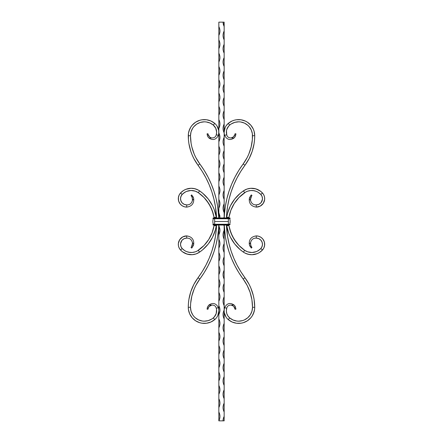 <?xml version="1.0" encoding="UTF-8"?>
<svg xmlns="http://www.w3.org/2000/svg" width="443" height="443" viewBox="0 0 443 443"><rect width="100%" height="100%" fill="white"/><g stroke="black" fill="none" stroke-linecap="round" stroke-linejoin="round"><path stroke-width="0.66" d="M219.878 218.222L219.878 215.918L218.842 212.64L218.842 208.21L219.667 206.061L219.949 203.78L219.667 201.499L218.842 199.35L218.842 194.92L219.667 192.771L219.949 190.49L219.667 188.209L218.842 186.06L218.842 181.63L219.667 179.481L219.949 177.2L219.667 174.919L218.842 172.77L218.842 168.34L219.667 166.191L219.949 163.91L219.667 161.629L218.842 159.48L218.842 155.05L219.667 152.901L219.949 150.62L219.667 148.339L218.842 146.19L218.842 141.76L219.667 139.611L219.949 137.33L219.667 135.049L218.842 132.9L218.842 128.47L219.667 126.321L219.949 124.04L219.667 121.759L218.842 119.61L218.842 115.18L219.667 113.031L219.949 110.75L219.667 108.469L218.842 106.32L218.842 101.89L219.667 99.741L219.949 97.46L219.667 95.179L218.842 93.03L218.842 88.6L219.667 86.451L219.949 84.17L219.667 81.889L218.842 79.74L218.842 75.31L219.667 73.161L219.949 70.88L219.667 68.599L218.842 66.45L218.842 62.02L219.667 59.871L219.949 57.59L219.667 55.309L218.842 53.16L218.842 48.73L219.667 46.581L219.949 44.3L219.667 42.019L218.842 39.87L218.842 35.44L219.667 33.291L219.949 31.01L219.667 28.729L218.842 26.58L218.842 22.15L224.158 22.15L224.158 26.58L224.158 22.15L223.05 22.15L223.333 24.431L224.158 26.58L224.158 31.01L224.158 26.58L223.05 22.15L218.842 22.15L218.842 218.222M223.676 224.883L224.158 225.93L224.158 230.36L223.333 232.509L223.05 234.79L223.333 237.071L224.158 239.22L224.158 243.65L223.333 245.799L223.05 248.08L223.333 250.361L224.158 252.51L224.158 256.94L223.333 259.089L223.05 261.37L223.333 263.651L224.158 265.8L224.158 270.23L223.333 272.379L223.05 274.66L223.333 276.941L224.158 279.09L224.158 283.52L223.333 285.669L223.05 287.95L223.333 290.231L224.158 292.38L224.158 296.81L223.333 298.959L223.05 301.24L223.333 303.521L224.158 305.67L224.158 310.1L223.333 312.249L223.05 314.53L223.333 316.811L224.158 318.96L224.158 323.39L223.333 325.539L223.05 327.82L223.333 330.101L224.158 332.25L224.158 336.68L223.333 338.829L223.05 341.11L223.333 343.391L224.158 345.54L224.158 349.97L223.333 352.119L223.05 354.4L223.333 356.681L224.158 358.83L224.158 363.26L223.333 365.409L223.05 367.69L223.333 369.971L224.158 372.12L224.158 376.55L223.333 378.699L223.05 380.98L223.333 383.261L224.158 385.41L224.158 389.84L223.333 391.989L223.05 394.27L223.333 396.551L224.158 398.7L224.158 403.13L223.333 405.279L223.05 407.56L223.333 409.841L224.158 411.99L224.158 416.42L223.333 418.569L223.05 420.85L224.158 420.85L224.158 224.883M224.158 218.117L224.158 31.01L223.333 33.159L223.05 35.44L223.333 37.721L224.158 39.87L224.158 44.3L223.333 46.449L223.05 48.73L223.333 51.011L224.158 53.16L224.158 57.59L223.333 59.739L223.05 62.02L223.333 64.301L224.158 66.45L224.158 70.88L223.333 73.029L223.05 75.31L223.333 77.591L224.158 79.74L224.158 84.17L223.333 86.319L223.05 88.6L223.333 90.881L224.158 93.03L224.158 97.46L223.333 99.609L223.05 101.89L223.333 104.171L224.158 106.32L224.158 110.75L223.333 112.899L223.05 115.18L223.333 117.461L224.158 119.61L224.158 124.04L223.333 126.189L223.05 128.47L223.333 130.751L224.158 132.9L224.158 137.33L223.333 139.479L223.05 141.76L223.333 144.041L224.158 146.19L224.158 150.62L223.333 152.769L223.05 155.05L223.333 157.331L224.158 159.48L224.158 163.91L223.333 166.059L223.05 168.34L223.333 170.621L224.158 172.77L224.158 177.2L223.333 179.349L223.05 181.63L223.333 183.911L224.158 186.06L224.158 190.49L223.333 192.639L223.05 194.92L223.333 197.201L224.158 199.35L224.158 203.78L223.333 205.929L223.05 208.21L223.333 210.491L224.158 212.64L224.158 217.07L223.676 218.117M218.842 225.044L218.842 420.85L219.667 418.701L219.949 416.42L219.667 414.139L218.842 411.99L218.842 407.56L219.667 405.411L219.949 403.13L219.667 400.849L218.842 398.7L218.842 394.27L219.667 392.121L219.949 389.84L219.667 387.559L218.842 385.41L218.842 380.98L219.667 378.831L219.949 376.55L219.667 374.269L218.842 372.12L218.842 367.69L219.667 365.541L219.949 363.26L219.667 360.979L218.842 358.83L218.842 354.4L219.667 352.251L219.949 349.97L219.667 347.689L218.842 345.54L218.842 341.11L219.667 338.961L219.949 336.68L219.667 334.399L218.842 332.25L218.842 327.82L219.667 325.671L219.949 323.39L219.667 321.109L218.842 318.96L218.842 314.53L219.667 312.381L219.949 310.1L219.667 307.819L218.842 305.67L218.842 301.24L219.667 299.091L219.949 296.81L219.667 294.529L218.842 292.38L218.842 287.95L219.667 285.801L219.949 283.52L219.667 281.239L218.842 279.09L218.842 274.66L219.667 272.511L219.949 270.23L219.667 267.949L218.842 265.8L218.842 261.37L219.667 259.221L219.949 256.94L219.667 254.659L218.842 252.51L218.842 248.08L219.667 245.931L219.949 243.65L219.667 241.369L218.842 239.22L218.842 234.79L219.667 232.641L219.949 230.36L218.842 225.044M223.05 420.85L218.842 420.85L223.05 420.85A9.414 9.414 0 0 1 224.158 416.42L224.158 420.85L223.05 420.85M218.842 35.44L218.842 26.58C220.304 29.531 220.304 32.489 218.842 35.44M224.158 31.01L224.158 39.87C222.696 36.919 222.696 33.961 224.158 31.01M218.842 48.73L218.842 39.87C220.304 42.821 220.304 45.779 218.842 48.73M218.842 62.02L218.842 53.16C220.304 56.111 220.304 59.069 218.842 62.02M218.842 75.31L218.842 66.45C220.304 69.401 220.304 72.359 218.842 75.31M218.842 88.6L218.842 79.74C220.304 82.691 220.304 85.649 218.842 88.6M218.842 101.89L218.842 93.03C220.304 95.981 220.304 98.939 218.842 101.89M218.842 115.18L218.842 106.32C220.304 109.271 220.304 112.229 218.842 115.18M218.842 128.47L218.842 119.61C220.304 122.561 220.304 125.519 218.842 128.47M218.842 141.76L218.842 132.9C220.304 135.851 220.304 138.809 218.842 141.76M218.842 155.05L218.842 146.19C220.304 149.141 220.304 152.099 218.842 155.05M218.842 168.34L218.842 159.48C220.304 162.431 220.304 165.389 218.842 168.34M218.842 181.63L218.842 172.77C220.304 175.721 220.304 178.679 218.842 181.63M218.842 194.92L218.842 186.06C220.304 189.011 220.304 191.969 218.842 194.92M218.842 208.21L218.842 199.35C220.304 202.301 220.304 205.259 218.842 208.21M218.842 217.956L218.842 212.64L219.905 217.956M218.842 234.79L218.842 225.93C220.304 228.881 220.304 231.839 218.842 234.79M218.842 248.08L218.842 239.22C220.304 242.171 220.304 245.129 218.842 248.08M218.842 261.37L218.842 252.51C220.304 255.461 220.304 258.419 218.842 261.37M218.842 274.66L218.842 265.8C220.304 268.751 220.304 271.709 218.842 274.66M218.842 287.95L218.842 279.09C220.304 282.041 220.304 284.999 218.842 287.95M218.842 301.24L218.842 292.38C220.304 295.331 220.304 298.289 218.842 301.24M218.842 314.53L218.842 305.67C220.304 308.621 220.304 311.579 218.842 314.53M218.842 327.82L218.842 318.96C220.304 321.911 220.304 324.869 218.842 327.82M218.842 341.11L218.842 332.25C220.304 335.201 220.304 338.159 218.842 341.11M218.842 354.4L218.842 345.54C220.304 348.491 220.304 351.449 218.842 354.4M218.842 367.69L218.842 358.83C220.304 361.781 220.304 364.739 218.842 367.69M218.842 380.98L218.842 372.12C220.304 375.071 220.304 378.029 218.842 380.98M218.842 394.27L218.842 385.41C220.304 388.361 220.304 391.319 218.842 394.27M218.842 407.56L218.842 398.7C220.304 401.651 220.304 404.609 218.842 407.56M218.842 420.85L218.842 411.99C220.304 414.941 220.304 417.899 218.842 420.85M224.158 44.3L224.158 53.16C222.696 50.209 222.696 47.251 224.158 44.3M224.158 57.59L224.158 66.45C222.696 63.499 222.696 60.541 224.158 57.59M224.158 70.88L224.158 79.74C222.696 76.789 222.696 73.831 224.158 70.88M224.158 84.17L224.158 93.03C222.696 90.079 222.696 87.121 224.158 84.17M224.158 97.46L224.158 106.32C222.696 103.369 222.696 100.411 224.158 97.46M224.158 110.75L224.158 119.61C222.696 116.659 222.696 113.701 224.158 110.75M224.158 124.04L224.158 132.9C222.696 129.949 222.696 126.991 224.158 124.04M224.158 137.33L224.158 146.19C222.696 143.239 222.696 140.281 224.158 137.33M224.158 150.62L224.158 159.48C222.696 156.529 222.696 153.571 224.158 150.62M224.158 163.91L224.158 172.77C222.696 169.819 222.696 166.861 224.158 163.91M224.158 177.2L224.158 186.06C222.696 183.109 222.696 180.151 224.158 177.2M224.158 190.49L224.158 199.35C222.696 196.399 222.696 193.441 224.158 190.49M224.158 203.78L224.158 212.64C222.696 209.689 222.696 206.731 224.158 203.78M223.743 217.956L224.158 217.07L224.158 217.956M224.158 225.044L224.158 225.93L223.743 225.044M224.158 230.36L224.158 239.22C222.696 236.269 222.696 233.311 224.158 230.36M224.158 243.65L224.158 252.51C222.696 249.559 222.696 246.601 224.158 243.65M224.158 256.94L224.158 265.8C222.696 262.849 222.696 259.891 224.158 256.94M224.158 270.23L224.158 279.09C222.696 276.139 222.696 273.181 224.158 270.23M224.158 283.52L224.158 292.38C222.696 289.429 222.696 286.471 224.158 283.52M224.158 296.81L224.158 305.67C222.696 302.719 222.696 299.761 224.158 296.81M224.158 310.1L224.158 318.96C222.696 316.009 222.696 313.051 224.158 310.1M224.158 323.39L224.158 332.25C222.696 329.299 222.696 326.341 224.158 323.39M224.158 336.68L224.158 345.54C222.696 342.589 222.696 339.631 224.158 336.68M224.158 349.97L224.158 358.83C222.696 355.879 222.696 352.921 224.158 349.97M224.158 363.26L224.158 372.12C222.696 369.169 222.696 366.211 224.158 363.26M224.158 376.55L224.158 385.41C222.696 382.459 222.696 379.501 224.158 376.55M224.158 389.84L224.158 398.7C222.696 395.749 222.696 392.791 224.158 389.84M224.158 403.13L224.158 411.99C222.696 409.039 222.696 406.081 224.158 403.13M247.183 280.995L249.149 284.434L244.957 277.728L243.174 279.046A96.574 96.574 0 0 1 224.224 225.044L225.387 236.844L224.463 229.197M226.439 217.956L226.672 213.98L226.439 217.956A94.359 94.359 0 0 1 244.957 165.272L240.715 171.491L244.957 165.272L243.174 163.954L238.838 170.317L235.017 177.012L231.744 183.983L229.037 191.199L226.91 198.602L225.387 206.156L224.463 213.803L225.387 206.156M227.076 318.456L228.261 319.608A11.518 11.518 0 0 1 224.601 307.63L224.263 309.253M226.373 310.881L226.777 313.511L226.373 310.881L226.733 308.239L224.601 307.63C226.916 303.256 230.05 302.359 233.998 304.945L234.602 305.576L233.998 304.945C230.05 302.359 226.916 303.256 224.601 307.63L226.733 308.239C227.265 306.052 228.743 305 231.18 305.083L232.586 304.978L231.18 305.083L233.483 306.157L231.18 305.083C228.743 305 227.265 306.052 226.733 308.239A9.303 9.303 0 0 0 229.684 317.913L227.912 315.925L226.777 313.511M225.254 315.704L224.291 312.548L226.068 317.144M238.838 272.683L235.017 265.988L238.838 272.683L243.174 279.046L244.957 277.728A49.616 49.616 0 0 1 254.725 307.292L254.564 309.568L254.725 307.292A16.098 16.098 0 0 1 228.261 319.608L229.684 317.913L228.261 319.608L232.121 322.017L230.105 320.948M224.158 310.903L224.291 312.548M234.868 320.66L236.8 321.053L233.018 319.99L229.684 317.913A13.883 13.883 0 0 0 252.51 307.292L251.956 311.18L250.334 314.757L247.775 317.736L249.16 316.335M254.083 311.8L252.2 315.948L250.838 317.781L247.415 320.782L250.838 317.781L252.2 315.948L253.291 313.937L254.564 309.568M234.269 322.792L232.121 322.017L236.507 323.252L241.058 323.207L243.285 322.703L247.415 320.782M254.725 307.292L252.51 307.292L254.725 307.292L254.094 299.407L253.307 295.525L254.094 299.407M247.775 317.736L244.486 319.879L242.648 320.582L238.76 321.175L236.8 321.053M252.36 303.51L251.906 299.756L252.51 307.292A47.401 47.401 0 0 0 243.174 279.046L247.183 285.453L250.118 292.419L248.789 288.875M251.159 296.051L250.118 292.419L251.906 299.756M249.149 284.434L250.827 288.016L249.149 284.434M252.217 291.721L253.307 295.525L250.827 288.016M231.141 251.109L229.064 243.871L231.141 251.109L233.782 258.158L236.983 264.969L240.715 271.509L244.957 277.728A94.359 94.359 0 0 1 226.439 225.044L227.575 236.496L226.439 225.044M231.744 259.017L229.037 251.801L231.744 259.017L235.017 265.988M236.983 178.031L233.782 184.842L236.983 178.031L240.715 171.491M231.141 191.891L229.064 199.129L227.575 206.504L229.064 199.129L231.141 191.891L233.782 184.842M224.463 213.803L224.224 217.956A96.574 96.574 0 0 1 243.174 163.954L247.183 157.547L243.174 163.954L244.957 165.272L249.149 158.566L247.183 162.005M225.387 236.844L226.91 244.398L229.037 251.801M229.064 243.871L227.575 236.496M226.672 213.98L227.575 206.504M243.285 120.297L245.416 121.111L241.058 119.793L236.507 119.748L234.269 120.208L232.121 120.983L228.261 123.392A16.098 16.098 0 0 1 254.725 135.708L254.564 139.661L254.725 135.708A49.616 49.616 0 0 1 244.957 165.272M250.118 150.581L251.159 146.949L248.789 154.125L247.183 157.547M251.906 143.244L252.36 139.49L251.159 146.949M253.307 147.475L252.217 151.279L254.094 143.593L254.564 139.661M224.263 133.747L224.601 135.37A11.518 11.518 0 0 1 228.261 123.392L229.684 125.087A13.883 13.883 0 0 1 252.51 135.708L254.725 135.708L252.51 135.708A47.401 47.401 0 0 1 243.174 163.954M251.956 131.82L251.27 129.976L252.372 133.747L252.36 139.49M249.149 158.566L252.217 151.279M251.27 129.976L249.16 126.665L251.27 129.976M236.8 121.947L234.868 122.34L231.279 123.929L234.868 122.34L238.76 121.825L240.726 121.986L244.486 123.121L247.775 125.264L249.16 126.665M245.416 121.111L247.415 122.218L245.416 121.111M249.232 123.597L250.838 125.219L247.415 122.218M253.291 129.063L254.083 131.2L253.291 129.063L250.838 125.219M226.456 133.454L226.484 130.79L226.733 134.761C227.265 136.948 228.743 138 231.18 137.917L233.998 138.055L234.602 137.424L233.998 138.055C230.05 140.641 226.916 139.744 224.601 135.37C226.916 139.744 230.05 140.641 233.998 138.055L231.18 137.917C228.743 138 227.265 136.948 226.733 134.761L224.601 135.37L226.733 134.761A9.303 9.303 0 0 1 229.684 125.087L231.279 123.929M254.725 135.708L254.083 131.2M228.726 126.017L226.777 129.489L227.912 127.075L229.684 125.087L228.261 123.392L226.068 125.856L227.076 124.544M224.662 128.841L225.254 127.296L224.158 132.097M226.484 130.79L226.777 129.489M226.068 125.856L225.254 127.296M235.892 133.886L235.023 133.786L235.897 133.786L235.776 134.916L235.897 133.786L235.011 133.786L234.851 134.594L234.989 133.919M234.153 136.09L234.613 135.292L233.472 136.854L231.678 137.812L233.472 136.854L234.851 134.594L233.483 136.843L231.235 137.923M235.067 136.76L234.015 138.044M233.998 138.055L235.128 136.654M235.61 135.591L235.106 136.699L235.87 134.168L235.299 136.333M231.855 137.978L232.52 138.017M232.586 138.022L233.289 138.044M235.133 306.357L235.897 309.214L235.023 309.214L235.897 309.214L235.067 306.24M233.843 306.523L235.011 309.214L233.832 306.512L235.011 309.214L235.897 309.214L235.82 308.367L234.602 305.576L235.477 307.049M234.618 305.598L233.998 304.945L231.18 305.083L232.636 305.57M233.317 304.95L233.998 304.945M232.586 304.978L233.289 304.956M234.851 134.594L234.917 134.307M235.897 133.786L235.87 134.168M235.82 134.633L235.776 134.921M235.1 136.704L234.602 137.424M231.18 137.917L233.483 136.843M234.613 135.292L234.762 134.921M234.851 308.406L234.402 307.298M233.832 306.512L233.472 306.146M232.165 305.349L231.678 305.188L232.165 305.349M234.602 305.576L235.106 306.301M235.776 308.084L235.82 308.372M204.162 170.317L207.983 177.012L204.162 170.317L199.826 163.954A96.574 96.574 0 0 1 218.776 217.956L217.613 206.156L218.537 213.803M216.561 225.044L216.328 229.02L216.561 225.044A94.359 94.359 0 0 1 198.043 277.728L193.851 284.434L195.817 280.995M218.737 309.253L218.399 307.63A11.518 11.518 0 0 1 214.739 319.608L215.924 318.456M214.274 316.983L216.223 313.511L215.088 315.925L213.316 317.913L214.739 319.608A16.098 16.098 0 0 1 188.275 307.292L188.436 309.568L189.709 313.937L188.917 311.8M216.516 312.21L216.544 309.546L216.223 313.511M218.338 314.159L217.746 315.704L218.842 310.903M216.544 309.546L216.267 308.239C215.735 306.052 214.257 305 211.82 305.083L210.414 304.978L211.82 305.083C214.257 305 215.735 306.052 216.267 308.239L218.399 307.63C216.084 303.256 212.95 302.359 209.002 304.945L208.387 305.587L209.002 304.945C212.95 302.359 216.084 303.256 218.399 307.63L216.267 308.239A9.303 9.303 0 0 1 213.316 317.913A13.883 13.883 0 0 1 190.49 307.292L188.275 307.292A49.616 49.616 0 0 1 198.043 277.728L202.285 271.509L198.043 277.728L199.826 279.046L195.817 285.453L199.826 279.046L198.043 277.728M216.932 317.144L217.746 315.704M191.044 311.18L192.666 314.757L193.84 316.335L192.666 314.757L191.044 311.18L190.49 307.292A47.401 47.401 0 0 1 199.826 279.046L204.162 272.683L207.983 265.988L211.256 259.017L213.963 251.801L216.09 244.398L217.613 236.844L218.537 229.197L217.613 236.844M206.2 321.053L208.132 320.66L211.721 319.071L208.132 320.66L204.24 321.175L202.274 321.014L198.514 319.879L195.225 317.736L193.84 316.335M199.715 322.703L195.584 320.782L199.715 322.703L201.942 323.207L206.493 323.252L210.879 322.017L214.739 319.608L213.316 317.913L211.721 319.071M193.768 319.403L192.162 317.781L195.584 320.782M189.709 313.937L192.162 317.781M192.882 292.419L191.841 296.051L194.211 288.875L195.817 285.453M191.094 299.756L190.64 303.51L191.841 296.051M188.275 307.292L188.436 303.339L188.275 307.292L190.49 307.292L190.64 303.51M189.693 295.525L190.783 291.721L188.906 299.407L188.436 303.339M193.851 284.434L190.783 291.721M195.817 162.005L193.851 158.566L198.043 165.272L199.826 163.954L198.043 165.272A94.359 94.359 0 0 1 216.561 217.956L215.425 206.504L216.561 217.956M206.017 264.969L209.218 258.158L206.017 264.969L202.285 271.509M211.859 251.109L213.936 243.871L215.425 236.496L213.936 243.871L211.859 251.109L209.218 258.158M213.936 199.129L211.859 191.891L213.936 199.129L215.425 206.504M211.256 183.983L213.963 191.199L211.256 183.983L207.983 177.012M218.537 229.197L218.776 225.044A96.574 96.574 0 0 1 199.826 279.046M194.211 154.125L191.841 146.949L194.211 154.125L195.817 157.547L199.826 163.954A47.401 47.401 0 0 1 190.49 135.708L188.275 135.708A49.616 49.616 0 0 0 198.043 165.272L202.285 171.491L206.017 178.031L209.218 184.842L211.859 191.891M216.328 229.02L215.425 236.496M217.613 206.156L216.09 198.602L213.963 191.199M190.64 139.49L191.094 143.244L190.49 135.708A13.883 13.883 0 0 1 213.316 125.087L214.739 123.392L210.879 120.983L212.895 122.052M193.851 158.566L192.173 154.984L193.851 158.566M190.783 151.279L188.906 143.593L190.783 151.279L192.173 154.984M215.924 124.544L214.739 123.392A16.098 16.098 0 0 0 188.275 135.708L188.436 133.432L188.436 139.661L188.906 143.593M191.841 146.949L191.094 143.244M208.132 122.34L206.2 121.947L209.982 123.01L213.316 125.087A9.303 9.303 0 0 1 216.267 134.761L218.399 135.37L218.842 132.197M195.225 125.264L193.84 126.665L196.797 124.079L200.352 122.418L204.24 121.825L206.2 121.947M188.917 131.2L190.8 127.052L192.162 125.219L195.584 122.218L192.162 125.219L190.8 127.052L189.709 129.063L188.436 133.432M208.731 120.208L210.879 120.983L206.493 119.748L201.942 119.793L199.715 120.297L195.584 122.218M188.275 135.708L190.49 135.708L191.044 131.82L192.666 128.243L193.84 126.665M216.223 129.489L216.627 132.119L215.741 128.243L213.316 125.087L214.739 123.392A11.518 11.518 0 0 1 218.399 135.37C216.084 139.744 212.95 140.641 209.002 138.055L211.82 137.917C214.257 138 215.735 136.948 216.267 134.761L218.399 135.37C216.084 139.744 212.95 140.641 209.002 138.055L208.991 138.044M217.746 127.296L218.709 130.452L216.932 125.856M218.709 130.452L218.737 133.747M216.627 132.119L216.267 134.761C215.735 136.948 214.257 138 211.82 137.917L211.765 137.923M207.108 133.886L207.977 133.786L207.102 133.786L207.867 136.649M208.144 134.589L209.932 137.169L208.587 135.685L207.988 133.786L207.102 133.786L207.13 134.168L207.102 133.786M210.364 137.43L210.835 137.651M207.922 136.743L209.002 138.055L208.393 137.419L209.002 138.055L211.317 137.812M207.9 136.704L208.393 137.419L207.9 136.704M207.701 136.333L207.13 134.168M211.145 137.978L210.48 138.017M210.414 138.022L209.711 138.044M207.867 306.351L207.102 309.214L207.224 308.084L207.102 309.214L207.13 308.832L207.102 309.214L207.977 309.214L207.102 309.214L207.977 309.214L208.587 307.315L208.083 308.688M207.18 308.372L207.944 306.224M209.683 304.95L209.002 304.945L207.695 306.678M210.414 304.978L209.711 304.956M211.82 305.083L209.157 306.523L211.82 305.083L208.996 304.945M209.528 306.146L209.157 306.523M208.011 133.919L208.083 134.307M208.587 135.685L208.847 136.09M209.002 138.055L208.398 137.424M207.291 135.248L207.18 134.633M207.291 307.763L207.39 307.42M210.37 305.565L209.932 305.831M209.168 306.512L208.393 307.697M229.729 218.737L213.271 218.737A9.58 9.58 0 0 0 212.861 221.5A9.58 9.58 0 0 1 213.271 218.737L214.633 218.709L214.633 217.956L213.083 217.956L229.917 217.956L212.861 218.399L230.138 218.177L212.861 218.399L214.633 218.62L214.633 224.263L228.366 224.263L228.366 221.5L214.633 221.5L214.633 218.737L228.366 218.737L228.366 221.5L228.366 218.399L230.138 218.399L214.633 218.62L229.729 218.709L228.366 218.62L230.138 218.399L229.729 218.737A9.58 9.58 0 0 1 229.729 224.263L213.083 224.379L229.729 224.263A9.58 9.58 0 0 0 229.729 218.737M193.065 199.666L192.439 200.314C191.647 203.448 189.742 204.971 186.724 204.887A6.202 6.202 0 0 1 180.522 198.685L180.993 201.061L182.339 203.071L184.349 204.417L186.724 204.887L186.724 207.102A8.417 8.417 0 0 1 180.545 192.976A14.619 14.619 0 0 1 199.583 190.861A39.87 39.87 0 0 1 216.267 217.148A26.58 26.58 0 0 1 216.389 217.956L216.267 217.148L214.085 217.513L216.267 217.148L214.179 209.445L215.42 213.244M182.167 248.523A6.202 6.202 0 0 1 180.522 244.314L180.949 246.574L182.167 248.523L184.72 250.633L186.697 251.635L189.914 252.432L192.124 252.482L195.374 251.818L197.39 250.904L204.073 245.433L208.731 239.502L212.108 232.763L214.085 225.487A24.365 24.365 0 0 0 214.152 225.044A24.365 24.365 0 0 1 214.085 225.487L216.267 225.852L214.085 225.487A37.655 37.655 0 0 1 198.326 250.317L199.583 252.139L198.326 250.317A12.404 12.404 0 0 1 182.167 248.523L180.545 250.024L182.167 248.523L180.949 246.574M216.389 225.044L216.267 225.852L216.389 225.044A26.58 26.58 0 0 1 216.267 225.852A39.87 39.87 0 0 1 199.583 252.139A14.619 14.619 0 0 1 180.545 250.024A8.417 8.417 0 0 1 186.724 235.897L186.724 238.112L184.349 238.583L182.339 239.929L180.993 241.939L180.522 244.314A6.202 6.202 0 0 1 186.724 238.112L186.724 235.897C191.62 236.601 193.956 239.314 193.735 244.038L193.729 244.054M213.271 224.263A9.58 9.58 0 0 1 212.861 221.5A9.58 9.58 0 0 0 213.271 224.263L214.633 224.291L214.633 221.5L228.366 221.5L228.366 224.291L229.729 224.263L213.271 224.263M260.833 194.477A6.202 6.202 0 0 1 262.477 198.685L262.051 196.426L260.833 194.477L258.28 192.367L256.303 191.365L253.086 190.568L250.876 190.518L247.626 191.182L245.61 192.096L238.927 197.567L234.269 203.498L230.892 210.237L228.915 217.513A24.365 24.365 0 0 0 228.848 217.956A24.365 24.365 0 0 1 228.915 217.513L226.733 217.148L228.915 217.513A37.655 37.655 0 0 1 244.674 192.683L243.417 190.861L244.674 192.683A12.404 12.404 0 0 1 260.833 194.477L262.455 192.976L260.833 194.477L262.051 196.426M226.611 217.956L226.733 217.148L226.611 217.956A26.58 26.58 0 0 1 226.733 217.148A39.87 39.87 0 0 1 243.417 190.861A14.619 14.619 0 0 1 262.455 192.976A8.417 8.417 0 0 1 256.275 207.102L256.275 204.887L258.651 204.417L260.661 203.071L262.007 201.061L262.477 198.685A6.202 6.202 0 0 1 256.275 204.887L256.275 207.102C251.38 206.399 249.044 203.686 249.265 198.962L249.271 198.946M249.935 243.334L250.561 242.686C251.353 239.552 253.258 238.029 256.275 238.112A6.202 6.202 0 0 1 262.477 244.314L262.007 241.939L260.661 239.929L258.651 238.583L256.275 238.112L256.275 235.897A8.417 8.417 0 0 1 262.455 250.024A14.619 14.619 0 0 1 243.417 252.139A39.87 39.87 0 0 1 226.733 225.852A26.58 26.58 0 0 1 226.611 225.044L226.733 225.852L228.915 225.487A24.365 24.365 0 0 1 228.848 225.044A24.365 24.365 0 0 0 228.915 225.487L226.733 225.852L228.821 233.555L227.58 229.756M251.092 246.12L251.718 247.116L250.788 245.361L250.561 242.686C251.353 239.552 253.258 238.029 256.275 238.112L256.275 235.897C251.38 236.601 249.044 239.314 249.265 244.038L249.448 244.885L249.265 244.038C249.044 239.314 251.38 236.601 256.275 235.897L258.718 236.257L260.949 237.315L262.782 238.976L264.333 241.872L264.654 245.095L263.795 248.097L262.455 250.024L260.833 248.523A12.404 12.404 0 0 1 244.674 250.317L247.626 251.818L251.984 252.51L256.303 251.635L258.28 250.633L260.833 248.523L262.455 250.024L259.448 252.516L257.123 253.689L252.028 254.719L248.146 254.282L244.519 252.831L243.417 252.139L244.674 250.317A37.655 37.655 0 0 1 228.915 225.487L230.892 232.763L234.269 239.502L238.927 245.433L244.674 250.317L243.417 252.139L240.244 249.702L234.707 243.955L230.432 237.215L228.821 233.555L230.432 237.215M241.679 248.019L238.927 245.433M236.451 242.587L232.409 236.219L229.718 229.175M234.707 243.955L240.244 249.702M260.047 249.304L257.311 251.175M256.303 251.635L253.086 252.432M251.984 252.51L250.876 252.482M243.417 252.139L244.519 252.831M245.688 253.424L249.426 254.542M252.028 254.719L253.33 254.636M259.448 252.516L261.531 250.943M260.833 248.523L262.051 246.574L262.477 244.314A6.202 6.202 0 0 1 260.833 248.523M257.488 238.234L258.651 238.583M261.071 240.377L262.212 242.515M262.45 243.705L262.372 245.466L261.531 247.604M262.965 249.426L263.408 248.783M264.549 245.876L264.532 242.67L263.701 240.344M258.718 236.257L257.92 236.058M251.718 247.116L251.43 246.707L251.973 247.454L251.297 248.025L251.973 247.454L251.585 246.934M250.561 242.686L249.271 244.065M249.913 243.357L249.265 244.038L249.448 244.879L251.358 248.091M250.256 246.729L249.73 245.693M249.343 244.464L249.725 245.682M251.109 247.82L250.816 247.487L251.109 247.82M250.229 243.024L250.522 242.731M250.5 243.595L250.577 244.508M226.733 217.148L227.58 213.244L230.432 205.785L234.707 199.045L240.244 193.298L243.417 190.861L246.895 189.095L250.721 188.308L255.888 188.884L260.523 191.226L262.455 192.976L263.795 194.903L264.549 197.124L264.654 199.511L263.275 203.359L260.246 206.111L256.275 207.102C251.38 206.399 249.044 203.686 249.265 198.962L250.638 195.728L251.358 194.909L251.929 195.501L251.358 194.909L249.736 197.29M237.332 196.033L234.707 199.045L230.432 205.785M228.821 209.445L227.58 213.244M228.915 217.513L230.892 210.237M234.269 203.498L236.451 200.413M260.523 191.226L259.448 190.484M258.313 189.848L254.62 188.563M252.028 188.281L249.426 188.458M247.626 191.182L249.774 190.645M250.876 190.518L254.182 190.739M257.311 191.825L258.28 192.367M258.718 206.743L260.246 206.111M260.949 205.685L262.228 204.638M262.782 204.024L263.275 203.359M263.701 202.656L264.532 200.33M264.654 197.905L264.549 197.124M264.117 195.618L263.795 194.903M263.408 194.217L262.965 193.574M262.45 199.295L261.071 202.623M260.661 203.071L260.213 203.481M259.72 203.841L259.199 204.157M257.488 204.766L256.885 204.86M249.719 197.323L249.437 198.148M249.935 199.666L250.561 200.314C251.353 203.448 253.258 204.971 256.275 204.887C253.258 204.971 251.353 203.448 250.561 200.314L250.577 198.492L250.5 199.4L251.585 196.066M249.725 197.312L249.265 198.962L249.913 199.643M251.973 195.546L251.718 195.884L251.973 195.546M251.358 194.909L250.821 195.513L251.358 194.909M249.265 198.962L250.561 200.314M250.788 197.639L250.5 199.405M251.259 196.565L251.092 196.88L251.259 196.565M250.522 200.269L250.229 199.976M249.343 198.536L249.448 198.121L249.343 198.536M212.861 224.601L214.633 224.379L212.861 224.601M213.083 225.044L214.633 224.601L228.366 224.601L214.633 224.601L213.083 225.044L230.138 224.601L213.083 225.044M228.366 225.044L230.138 224.601L228.366 225.044L214.633 225.044L228.366 225.044M214.152 217.956A24.365 24.365 0 0 0 214.085 217.513A24.365 24.365 0 0 1 214.152 217.956M216.267 225.852L215.42 229.756L212.568 237.215L208.293 243.955L202.756 249.702L199.583 252.139L196.105 253.905L192.279 254.692L187.112 254.116L182.477 251.774L180.545 250.024L179.205 248.097L178.451 245.876L178.346 243.489L179.725 239.641L182.754 236.889L186.724 235.897C191.62 236.601 193.956 239.314 193.735 244.038L192.362 247.272L191.642 248.091L191.071 247.499L191.642 248.091L193.264 245.71M205.668 246.967L208.293 243.955L212.568 237.215M214.179 233.555L215.42 229.756M214.085 225.487L212.108 232.763M208.731 239.502L206.549 242.587M182.477 251.774L183.552 252.516M184.687 253.152L188.38 254.437M190.972 254.719L193.574 254.542M195.374 251.818L193.226 252.355M192.124 252.482L188.818 252.261M185.689 251.175L184.72 250.633M184.282 236.257L182.754 236.889M182.051 237.315L180.772 238.362M180.218 238.976L179.725 239.641M179.299 240.344L178.468 242.67M178.346 245.095L178.451 245.876M178.883 247.382L179.205 248.097M179.592 248.783L180.035 249.426M180.55 243.705L181.929 240.377M182.339 239.929L182.787 239.519M183.28 239.159L183.801 238.843M185.512 238.234L186.115 238.14M193.563 244.852L193.735 244.038L192.439 242.686C191.647 239.552 189.742 238.029 186.724 238.112C189.742 238.029 191.647 239.552 192.439 242.686L192.423 244.508L192.5 243.6L191.415 246.934M193.281 245.677L193.552 244.879M191.027 247.454L191.282 247.116L191.027 247.454M191.642 248.091L192.179 247.487L191.642 248.091M193.275 245.688L193.552 244.885M193.735 244.038L192.439 242.686M192.212 245.361L192.5 243.595M191.741 246.435L191.908 246.12L191.741 246.435M192.478 242.731L192.771 243.024M191.908 196.88L191.282 195.884L192.212 197.639L192.439 200.314C191.647 203.448 189.742 204.971 186.724 204.887L186.724 207.102C191.62 206.399 193.956 203.686 193.735 198.962L193.552 198.115L193.735 198.962C193.956 203.686 191.62 206.399 186.724 207.102L184.282 206.743L182.051 205.685L180.218 204.024L178.667 201.128L178.346 197.905L179.205 194.903L180.545 192.976L182.167 194.477A12.404 12.404 0 0 1 198.326 192.683L195.374 191.182L191.016 190.49L186.697 191.365L184.72 192.367L182.167 194.477L180.545 192.976L183.552 190.484L185.877 189.311L190.972 188.281L194.854 188.718L198.481 190.169L199.583 190.861L198.326 192.683A37.655 37.655 0 0 1 214.085 217.513L212.108 210.237L208.731 203.498L204.073 197.567L198.326 192.683L199.583 190.861L202.756 193.298L208.293 199.045L212.568 205.785L214.179 209.445L212.568 205.785M201.321 194.981L204.073 197.567M206.549 200.413L210.591 206.781L213.282 213.825M208.293 199.045L202.756 193.298M182.953 193.696L185.689 191.825M186.697 191.365L189.914 190.568M191.016 190.49L192.124 190.518M199.583 190.861L198.481 190.169M197.312 189.576L193.574 188.458M190.972 188.281L189.67 188.364M183.552 190.484L181.469 192.057M182.167 194.477L180.949 196.426L180.522 198.685A6.202 6.202 0 0 1 182.167 194.477M185.512 204.766L184.349 204.417M181.929 202.623L180.788 200.485M180.55 199.295L180.628 197.534L181.469 195.396M180.035 193.574L179.592 194.217M178.451 197.124L178.468 200.33L179.299 202.656M184.282 206.743L185.08 206.942M191.282 195.884L191.57 196.293L191.027 195.546L191.703 194.975L191.027 195.546L191.415 196.066M192.439 200.314L193.729 198.935M193.087 199.643L193.735 198.962L193.552 198.121L191.642 194.909M192.744 196.271L193.27 197.307M193.657 198.536L193.275 197.318M191.891 195.18L192.184 195.513L191.891 195.18M192.771 199.976L192.478 200.269M192.5 199.405L192.423 198.492"/></g></svg>
